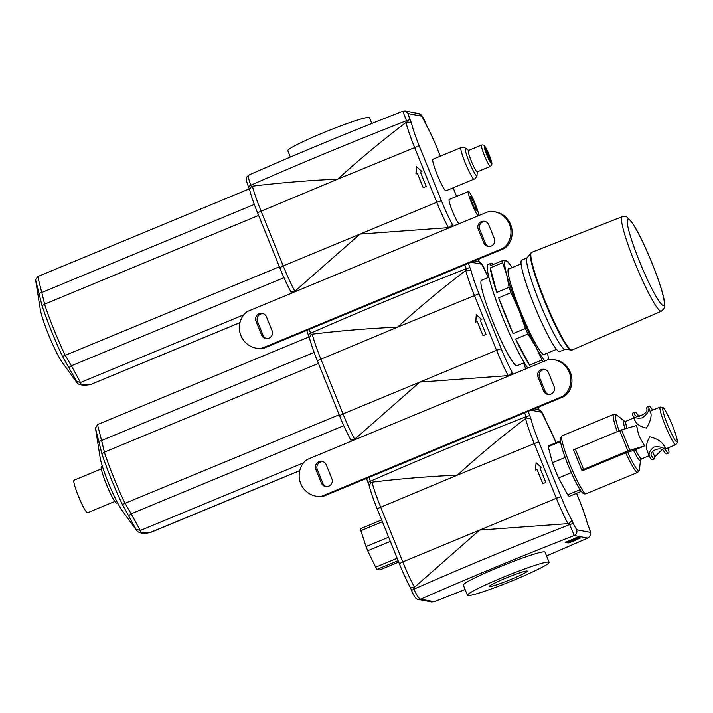 <?xml version="1.0" encoding="UTF-8"?>
<svg xmlns="http://www.w3.org/2000/svg" width="713" height="713" viewBox="0 0 713 713"><rect width="100%" height="100%" fill="white"/><g stroke="black" fill="none" stroke-linecap="round" stroke-linejoin="round"><path stroke-width="1.07" d="M527.103 571.006A20.517 1.56 -22 0 1 527.299 571.122A20.517 1.56 -22 0 1 508.868 580.257A20.517 1.56 -22 0 1 489.261 586.487A20.517 1.56 -22 0 1 506.586 577.806A20.517 1.56 -22 0 1 527.103 571.006M467.88 595.551A44.037 3.36 -22 0 1 467.452 595.302A44.037 3.36 -22 0 1 507.023 575.694A44.037 3.36 -22 0 1 549.117 562.307A44.037 3.36 -22 0 1 511.934 580.943A44.037 3.36 -22 0 1 467.88 595.551M467.452 595.302L463.334 585.123A44.037 3.36 -22 0 1 502.915 565.516A44.037 3.36 -22 0 1 545.008 552.129L549.117 562.307M568.056 541.497L575.97 537.736L576.291 538.172L568.056 541.497L576.291 538.172M576.193 537.914L576.737 538.262L571.024 541.015L577.521 538.413L569.446 541.764L574.99 538.975L568.493 541.577L576.737 538.262M576.71 538.181L577.521 538.413M565.837 541.916L568.065 542.343L579.642 537.78M577.414 537.352L580.471 537.958L572.949 541.399L568.306 542.958L565.249 542.352L577.414 537.352M410.438 587.672L410.465 587.726C406.829 581.033 403.112 573.02 399.325 563.689L402.8 561.924L380.59 506.952A38.538 4.492 -112.5 0 1 371.99 482.175L370.92 482.541L370.395 481.239L367.97 482.558L366.509 478.423M410.394 587.485L413.469 587.833L414.458 587.289A38.538 4.492 -112.5 0 1 402.8 561.924L479.573 530.098L414.458 587.289M411.561 590.453L413.995 589.134C416.526 595.195 418.763 598.537 420.697 599.161L418.21 599.41C416.071 599.312 413.861 596.326 411.561 590.453L410.447 587.699M431.623 601.986L434.101 601.736L431.623 601.995L418.219 599.41M369.093 485.339L369.04 485.188C370.68 491.569 373.371 499.412 377.115 508.725L457.363 475.134C479.296 455.161 502.023 436.303 525.534 418.531A38.538 4.492 67.5 0 0 534.135 443.308L556.345 498.28L560.988 496.72L538.778 441.748A34.135 3.984 -112.5 0 1 530.846 418.576L526.613 418.005L525.534 418.531M369.218 485.571L370.92 482.541M369.031 477.371L370.395 481.239A319.299 24.331 -22 0 1 526.087 416.704L524.572 412.907M581.255 491.364L569.527 496.23A27.308 3.182 -112.5 0 1 567.673 494.858L558.582 477.915A27.308 3.182 -112.5 0 1 552.441 462.719L548.226 446.712A27.308 3.182 -112.5 0 1 548.618 445.777L560.347 440.919M576.567 493.307L579.366 500.25A34.135 3.984 -112.5 0 1 587.307 523.431L587.485 523.814C585.845 517.433 583.154 509.581 579.411 500.276L579.402 500.33M587.307 523.431L588.555 526.444C590.854 532.388 591.915 535 587.833 538.048L587.646 538.092C589.999 536.836 590.801 534.919 590.043 532.344L576.639 529.768C577.396 532.335 576.594 534.251 574.241 535.516L569.678 524.599L573.234 523.476L572.022 520.49L569.152 523.297L569.678 524.599A319.299 24.331 158 0 0 413.995 589.134L413.469 587.833M587.895 538.021L546.541 555.935M568.003 523.645L479.573 530.098L556.345 498.28A38.538 4.492 67.5 0 0 568.003 523.645L569.152 523.297M531.042 410.225L541.515 412.239L546.06 421.267M541.515 412.239L538.315 409.592L534.385 408.834M371.99 482.175C399.432 478.815 427.889 476.471 457.363 475.134L538.778 441.748M545.819 482.434L542.789 483.69L537.032 469.439L535.516 470.072L536.078 462.71L541.577 467.559L540.062 468.191L545.819 482.434M535.579 470.045L536.131 462.755M542.834 483.672L537.032 469.439M548.226 446.712L560.454 441.641M552.441 462.719L565.142 457.461M558.582 477.915L571.291 472.648M567.673 494.858L580.088 489.715M644.472 445.937L633.456 450.5L625.711 452.826L583.207 470.446L581.781 470.161L627.895 450.883L644.472 445.937L643.358 443.183C639.9 438.655 637.894 433.7 637.36 428.326L636.246 425.581L621.567 429.832L573.555 449.805L581.79 470.134M647.609 451.882C645.63 447.568 646.361 442.55 649.819 436.819C656.37 438.361 661.022 441.151 663.776 445.188A20.365 2.38 67.5 0 0 666.486 448.468A20.365 2.38 67.5 0 0 666.682 448.45L675.772 444.68A20.365 2.38 -112.5 0 1 675.576 444.698A20.365 2.38 -112.5 0 1 665.479 426.053A20.365 2.38 -112.5 0 1 660.167 407.052L662.707 407.381C663.42 409.039 661.842 403.273 669.774 419.191C677.136 435.545 678.045 443.45 677.323 442.675L675.772 444.68M660.167 407.052L651.076 410.813A20.365 2.38 67.5 0 0 650.969 413.504C651.486 417.533 649.944 422.399 646.352 428.103C639.926 426.588 636.085 423.959 634.811 420.198M652.493 410.233L651.869 408.843A25.32 2.959 67.5 0 0 649.178 406.241A25.32 2.959 67.5 0 0 648.857 408.264C649.088 411.151 646.869 414.36 642.217 417.88C636.602 418.638 633.42 417.666 632.689 414.957A25.32 2.959 -112.5 0 1 633.019 412.943L635.042 412.105A25.32 2.959 67.5 0 0 634.713 414.119L634.811 414.485M668.571 453.022L666.557 453.86A25.32 2.959 -112.5 0 1 663.865 451.267C661.468 445.625 647.752 451.284 651.744 456.284A25.32 2.959 67.5 0 0 654.436 458.887L652.413 459.725A25.32 2.959 -112.5 0 1 649.73 457.122C648.09 453.967 649.498 450.607 653.946 447.042C659.766 446.32 663.741 447.452 665.889 450.429A25.32 2.959 67.5 0 0 668.571 453.022A25.32 2.959 67.5 0 0 668.901 451.008L667.751 448.005M634.971 414.761L634.713 414.119C634.82 419.324 648.536 413.656 646.834 409.102A25.32 2.959 -112.5 0 1 647.163 407.078L649.178 406.241M651.539 455.892L651.406 455.429M634.989 420.804L632.689 414.957M654.436 458.887A25.32 2.959 67.5 0 0 654.757 456.864L661.94 449.769M639.65 416.196L637.725 414.699A25.32 2.959 67.5 0 0 635.042 412.105M649.73 457.122L649.445 456.587M381.642 519.946L360.573 528.681A24.224 2.825 67.5 0 0 360.876 530.677L366.027 546.568A24.224 2.825 67.5 0 0 367.721 550.766L375.635 567.192A24.224 2.825 67.5 0 0 377.017 569.393L379.779 569.928L398.674 562.094M388.621 537.201L366.027 546.568M382.382 521.764L360.876 530.677M398.095 560.659L377.017 569.393M397.132 558.279L375.635 567.192M390.314 541.399L367.721 550.766M551.88 359.388A20.918 20.713 100.9 0 1 565.765 393.763A11.007 10.9 100.9 0 1 561.594 396.82L323.123 495.669A11.007 10.9 100.9 0 1 318.034 496.453A20.918 20.713 100.9 0 1 304.139 462.069A11.007 10.9 100.9 0 1 308.31 459.02L546.791 360.172A11.007 10.9 100.9 0 1 551.88 359.388M326.296 464.876L331.884 478.726A5.722 5.668 100.9 0 1 325.556 486.524A5.722 5.668 100.9 0 1 321.385 483.075L315.788 469.234A5.722 5.668 100.9 0 1 322.124 461.436A5.722 5.668 100.9 0 1 326.296 464.876M322.864 461.632A5.722 5.668 -79.1 0 0 317.294 469.528L322.891 483.369A5.722 5.668 -79.1 0 0 326.313 486.614M545.097 369.512A5.722 5.668 -79.1 0 0 539.527 377.409L545.124 391.25A5.722 5.668 -79.1 0 0 548.547 394.494M543.618 390.956L538.021 377.115A5.722 5.668 100.9 0 1 544.358 369.316A5.722 5.668 100.9 0 1 548.529 372.765L554.126 386.606A5.722 5.668 100.9 0 1 547.789 394.405A5.722 5.668 100.9 0 1 543.618 390.956L545.124 391.25M539.411 406.749L537.549 409.44L539.367 406.766M524.26 362.703L516.987 365.724A46.247 5.392 -112.5 0 1 516.551 365.751A46.247 5.392 -112.5 0 1 493.619 323.426A46.247 5.392 -112.5 0 1 481.569 280.28L488.851 277.268M350.644 439.671L350.671 439.734C347.035 433.032 343.318 425.019 339.522 415.688L343.006 413.923L320.797 358.96A38.538 4.492 -112.5 0 1 312.196 334.174L311.126 334.54L310.601 333.238L308.212 334.575L309.264 337.258M350.6 439.484L353.666 439.832L354.664 439.288A38.538 4.492 -112.5 0 1 343.006 413.923L419.779 382.097L354.664 439.288M309.299 337.338L309.246 337.187C310.886 343.568 313.577 351.42 317.321 360.725L397.569 327.133C419.502 307.169 442.22 288.302 465.741 270.53A38.538 4.492 67.5 0 0 474.341 295.307L496.551 350.279L501.194 348.719L478.984 293.747A34.135 3.984 -112.5 0 1 471.052 270.575L466.819 270.004L465.741 270.53M309.424 337.57L311.126 334.54M309.237 329.379L310.601 333.238A319.299 24.331 -22 0 1 466.293 268.703L464.778 264.906M508.209 375.644L419.779 382.097L496.551 350.279A38.538 4.492 67.5 0 0 508.209 375.644L509.492 375.635M512.923 374.209L512.228 372.489L509.358 375.296M471.24 262.224L481.721 264.238L486.257 273.266M481.721 264.238L478.521 261.591L474.591 260.833M312.196 334.174C339.638 330.814 368.095 328.47 397.569 327.133L478.984 293.747M486.025 334.442L482.995 335.689L477.238 321.447L475.723 322.071L476.284 314.709L481.783 319.558L480.268 320.19L486.025 334.442M475.785 322.044L476.337 314.763M483.04 335.671L477.238 321.447M299.781 470.598L149.677 532.691C143.197 533.885 138.875 533.181 136.7 530.579L122.075 510.428A31.933 3.725 -112.5 0 1 109.151 484.715A31.933 3.725 -112.5 0 1 100.096 457.407L95.489 428.237L101.888 453.825A59.206 6.907 67.5 0 0 122.333 504.421L339.156 414.77M343.773 425.67L131.174 513.797L140.283 530.49C139.917 532.718 143.34 533.377 150.532 532.468L299.763 470.66M136.7 530.579L122.333 504.421M318.408 363.434L104.321 452.176L101.888 453.825M97.512 424.636L101.567 440.509L98.804 441.311M309.112 336.866L97.494 424.583L95.489 428.237M149.677 532.691L150.835 532.397M303.533 462.826L140.283 530.49L136.317 529.287M125.149 503.476L131.174 513.797L128.803 515.552M114.82 501.435L87.512 512.754A17.62 2.059 -112.5 0 1 78.359 496.016A17.62 2.059 -112.5 0 1 74.027 480.205L101.326 468.887M117.485 502.718L116.647 503.057A19.821 2.308 -112.5 0 1 106.344 484.234A19.821 2.308 -112.5 0 1 101.469 466.445L102.307 466.097M543.119 361.696A58.35 6.809 -112.5 0 1 541.942 360.012L529.616 365.118A58.35 6.809 -112.5 0 1 523.19 354.201A58.35 6.809 -112.5 0 1 515.651 339.094L527.968 333.987A58.35 6.809 -112.5 0 1 525.436 328.479L519.019 310.244L510.98 292.695A58.35 6.809 -112.5 0 1 509.118 287.312L496.792 292.419A58.35 6.809 -112.5 0 1 490.312 267.838L502.638 262.732A58.35 6.809 -112.5 0 1 502.531 260.628L490.214 265.735A58.35 6.809 -112.5 0 1 491.079 263.231A58.35 6.809 -112.5 0 1 493.458 264.389M496.792 292.419L490.312 267.838M509.118 287.312L506.685 274.683L502.638 262.732M525.436 328.479L513.119 333.586A58.35 6.809 -112.5 0 1 498.663 297.802L510.98 292.695M513.119 333.586L498.663 297.802M529.616 365.118L515.651 339.094M548.449 359.637A55.053 6.426 67.5 0 0 548.101 356.331L548.609 359.602M502.531 260.628L505.989 260.806L507.825 261.653A58.35 6.809 -112.5 0 1 508.414 262.437L510.205 264.915A55.053 6.426 67.5 0 0 505.989 260.806A55.053 6.426 67.5 0 0 506.685 274.683A55.053 6.426 67.5 0 0 519.019 310.244A55.053 6.426 67.5 0 0 535.766 346.661A55.053 6.426 67.5 0 0 544.892 360.956M509.519 268.703A46.657 5.446 67.5 0 0 508.217 269.14A46.657 5.446 67.5 0 0 515.374 297.963A46.657 5.446 67.5 0 0 534.358 341.331A46.657 5.446 67.5 0 0 543.707 354.744A46.657 5.446 67.5 0 0 544.928 354.138M548.101 356.331A55.053 6.426 67.5 0 0 547.477 353.078M512.068 267.642A55.053 6.426 67.5 0 0 510.205 264.915M521.069 263.908L508.467 269.14A46.247 5.392 67.5 0 0 508.128 269.434M543.422 354.602A46.247 5.392 67.5 0 0 543.449 354.602A46.247 5.392 67.5 0 0 543.876 354.575L556.488 349.352M527.763 368.06A58.35 6.809 -112.5 0 1 520.16 355.457A58.35 6.809 -112.5 0 1 495.339 298.239A58.35 6.809 -112.5 0 1 488.048 264.487L491.079 263.231M541.942 360.012L535.766 346.661L527.968 333.987M571.051 350.172A52.7 6.15 67.5 0 1 570.988 350.163A52.7 6.15 67.5 0 1 545.534 303.578A52.7 6.15 67.5 0 1 530.784 253.026L526.996 257.999A49.545 5.784 67.5 0 0 540.864 305.529A49.545 5.784 67.5 0 0 564.794 349.325A49.545 5.784 67.5 0 0 564.856 349.334L572.076 350.038A52.851 6.167 67.5 0 1 571.568 350.083A52.851 6.167 67.5 0 1 545.338 301.661A52.851 6.167 67.5 0 1 531.604 252.393L622.208 216.69A51.14 5.962 67.5 0 0 635.506 264.354A51.14 5.962 67.5 0 0 660.88 311.207A51.14 5.962 67.5 0 0 661.379 311.171C664.151 308.8 665.256 306.92 664.694 305.529L664.338 301.046C662.448 288.729 651.219 259.06 641.45 239.372C637.591 231.538 634.249 225.629 631.406 221.663L627.048 217.189C626.932 216.547 625.319 216.378 622.208 216.69M527.139 257.821L521.72 260.067A49.545 5.784 67.5 0 0 534.634 306.287A49.545 5.784 67.5 0 0 559.206 351.643A49.545 5.784 67.5 0 0 559.669 351.607L565.079 349.361M492.077 211.387A20.918 20.713 100.9 0 1 505.972 245.771A11.007 10.9 100.9 0 1 501.8 248.819L263.32 347.668A11.007 10.9 100.9 0 1 258.24 348.452A20.918 20.713 100.9 0 1 244.345 314.076A11.007 10.9 100.9 0 1 248.516 311.02L486.997 212.171A11.007 10.9 100.9 0 1 492.077 211.387M266.502 316.884L272.09 330.725A5.722 5.668 100.9 0 1 265.753 338.523A5.722 5.668 100.9 0 1 261.582 335.074L255.994 321.233A5.722 5.668 100.9 0 1 262.331 313.435A5.722 5.668 100.9 0 1 266.502 316.884M263.07 313.631A5.722 5.668 -79.1 0 0 257.5 321.527L263.088 335.368A5.722 5.668 -79.1 0 0 266.519 338.613M485.303 221.511A5.722 5.668 -79.1 0 0 479.733 229.408L485.33 243.249A5.722 5.668 -79.1 0 0 488.753 246.502M483.824 242.964L478.227 229.114A5.722 5.668 100.9 0 1 484.564 221.315A5.722 5.668 100.9 0 1 488.735 224.764L494.323 238.605A5.722 5.668 100.9 0 1 487.995 246.404A5.722 5.668 100.9 0 1 483.824 242.964L485.33 243.249M479.617 258.748L477.755 261.439L479.573 258.766M485.624 149.605L490.419 160.443A6.167 0.722 67.5 0 0 488.815 155.069A6.167 0.722 67.5 0 0 485.981 149.454M489.849 160.398L485.526 149.365A6.167 0.722 67.5 0 0 487.131 154.739A6.167 0.722 67.5 0 0 489.965 160.354M290.387 157.065L287.811 150.693A44.037 3.36 -22 0 1 327.392 131.085A44.037 3.36 -22 0 1 369.486 117.698L371.821 123.474M290.851 291.67L290.877 291.733C287.232 285.04 283.516 277.018 279.728 267.687L283.213 265.922L261.003 210.959A38.538 4.492 -112.5 0 1 252.402 186.173L251.333 186.539L250.807 185.237L248.382 186.556C245.094 177.795 246.003 177.51 249.087 174.952C298.23 153.304 349.468 132.065 402.809 111.237L405.314 111.005L408.513 113.661L421.918 116.237L418.727 113.59L405.305 111.005M290.806 291.483L293.872 291.831L294.87 291.287A38.538 4.492 -112.5 0 1 283.213 265.922L359.985 234.096L294.87 291.287M249.497 189.337L249.452 189.186C251.092 195.567 253.775 203.419 257.518 212.724L337.775 179.132C359.709 159.168 382.426 140.301 405.947 122.529A38.538 4.492 67.5 0 0 414.547 147.315L436.757 202.278L441.4 200.718L419.191 145.755A34.135 3.984 -112.5 0 1 411.258 122.574L407.025 122.003L405.947 122.529M249.63 189.569L251.333 186.539M249.283 174.908C247.937 175.728 248.445 179.177 250.807 185.237A319.299 24.331 -22 0 1 406.499 120.702L402.827 111.264M474.1 179.123L446.017 190.772A17.067 1.987 -112.5 0 1 437.639 175.763A17.067 1.987 -112.5 0 1 432.951 159.24L461.035 147.6A17.067 1.987 67.5 0 0 465.732 164.124A17.067 1.987 67.5 0 0 474.1 179.123C475.108 179.097 477.603 175.558 476.97 175.22A14.866 1.738 67.5 0 1 469.831 163.455A14.866 1.738 67.5 0 1 465.518 148.17A14.866 1.738 67.5 0 1 465.821 148.331L463.673 147.333L461.035 147.6M459.02 223.766A13.208 1.542 -112.5 0 1 452.425 211.164A13.208 1.542 -112.5 0 1 449.226 199.444L468.423 191.485A13.208 1.542 -112.5 0 1 474.457 202.037A13.208 1.542 -112.5 0 1 478.708 215.611M448.415 227.643L359.985 234.096L436.757 202.278A38.538 4.492 67.5 0 0 448.415 227.643L449.698 227.634M453.129 226.208L452.425 224.488L449.564 227.295M421.918 116.237L426.463 125.274C430.108 131.967 433.825 139.98 437.613 149.311L437.595 149.365M252.402 186.173C279.844 182.822 308.301 180.469 337.775 179.132L419.191 145.755M426.222 186.441L423.192 187.697L417.435 173.446L415.92 174.07L416.49 166.708L421.98 171.557L420.465 172.189L426.222 186.441M415.982 174.043L416.544 166.762M423.246 187.671L417.435 173.446M76.879 382.551L62.272 362.427A31.933 3.725 -112.5 0 1 49.357 336.714A31.933 3.725 -112.5 0 1 40.293 309.406L35.721 280.708M239.987 322.597L90.729 384.467L239.969 322.659M283.979 277.669L71.38 365.796L80.489 382.498L76.523 381.286L62.539 356.42L279.362 266.769M258.614 215.433L44.527 304.175L42.094 305.824L35.695 280.236M243.739 314.825L80.489 382.498C80.123 384.717 83.537 385.376 90.729 384.467L89.883 384.69C78.278 386.214 77.503 383.077 76.897 382.587L76.523 381.286M37.718 276.635L41.773 292.508L39.01 293.31M249.309 188.874L37.7 276.591L35.65 279.567M89.883 384.69L91.041 384.396M65.355 355.475L71.38 365.796L69.001 367.56M485.5 148.794A6.604 0.766 67.5 0 0 485.437 148.803A6.604 0.766 67.5 0 0 487.255 155.202A6.604 0.766 67.5 0 0 490.499 161.004A6.604 0.766 67.5 0 0 488.779 154.846A6.604 0.766 67.5 0 0 485.5 148.794M481.631 145.051A11.56 1.346 67.5 0 0 481.525 145.06L468.388 150.505A11.56 1.346 67.5 0 0 471.569 161.699A11.56 1.346 67.5 0 0 477.247 171.869L490.375 166.423L491.756 164.846C491.622 163.491 492.897 165.666 490.045 157.136C484.154 143.099 483.931 145.595 482.87 144.926L481.525 145.06A11.56 1.346 67.5 0 0 484.706 156.254A11.56 1.346 67.5 0 0 490.375 166.423M472.96 200.335L475.812 207.394L476.329 210.745L474.002 207.046L471.15 199.988L470.633 196.636L472.96 200.335L471.534 200.932M478.218 215.816A13.208 1.542 -112.5 0 1 471.623 203.214A13.208 1.542 -112.5 0 1 468.423 191.485M475.812 207.394L474.546 207.911M576.995 539.723L576.746 539.108M572.949 541.399L572.708 540.784M568.306 542.958L568.065 542.343M434.119 601.763L465.117 589.526A308.283 23.493 -22 0 1 434.101 601.736L420.697 599.161A308.283 23.493 -22 0 1 574.241 535.516L587.646 538.092A308.283 23.493 -22 0 1 546.532 555.908M399.36 563.716L377.159 508.743M572.022 520.49A34.135 3.984 -112.5 0 1 560.988 496.72M576.639 529.768L573.234 523.476M588.51 526.417C589.963 530.16 590.471 532.139 590.043 532.344M546.131 421.517A34.135 3.984 -112.5 0 1 556.095 442.684M530.846 418.576L528.19 411.401M587.432 523.663L588.537 526.488M579.366 500.25L576.594 493.298M529.634 415.581L526.087 416.704L526.613 418.005M585.747 493.815A31.381 3.663 -112.5 0 1 570.186 465.09A31.381 3.663 -112.5 0 1 562.013 435.821L560.24 438.584C560.373 439.19 559.482 438.388 561.862 447.532C565.97 460.865 571.273 473.637 577.771 485.847C583.368 495.383 583.457 493.138 584.508 493.94L586.041 493.797A31.381 3.663 -112.5 0 1 585.747 493.815M582.904 492.621A29.18 3.405 -112.5 0 1 567.343 463.209A29.18 3.405 -112.5 0 1 561.684 438.967M617.164 431.561A31.381 3.663 -112.5 0 1 613.599 414.431L616.674 415.037A30.276 3.529 -112.5 0 0 619.053 430.786M624.998 428.834A21.47 2.504 -112.5 0 1 624.454 421.151L616.674 415.037M626.977 428.263A20.365 2.38 -112.5 0 1 625.978 421.223L624.454 421.151M676.78 441.819A18.164 2.121 -112.5 0 1 664.445 416.214A18.164 2.121 -112.5 0 1 668.749 417.043A18.164 2.121 -112.5 0 1 676.78 441.819M649.097 455.732L641.584 458.851L640.55 459.992A21.47 2.504 -112.5 0 1 633.616 450.438M641.584 458.851A20.365 2.38 -112.5 0 1 641.388 458.869A20.365 2.38 -112.5 0 1 635.497 449.653M640.55 459.983L639.383 469.805A30.276 3.529 -112.5 0 1 627.618 452.131M639.383 469.805L637.627 472.407A31.381 3.663 -112.5 0 1 637.333 472.434A31.381 3.663 -112.5 0 1 625.711 452.826M583.528 469.279L575.302 448.923M627.895 450.883L619.668 430.527M629.793 450.188L621.567 429.832M652.44 410.251L651.869 408.843M668.901 451.008L667.698 448.022M663.776 445.188L665.889 450.429M648.857 408.264L650.969 413.504M654.757 456.864L652.555 451.4M638.34 416.223L637.725 414.699M553.983 359.682L555.186 359.913A20.918 20.713 100.9 0 1 566.978 393.995L565.765 393.763M321.385 483.075L322.891 483.369M315.788 469.234L317.294 469.528M538.021 377.115L539.527 377.409M561.594 396.82L562.807 397.052L324.326 495.9A11.007 10.9 100.9 0 1 319.237 496.685A20.918 20.713 100.9 0 1 317.133 496.391L315.93 496.159M324.362 495.883L323.123 495.669M318.034 496.453L317.133 496.391M566.978 393.995A11.007 10.9 100.9 0 1 562.807 397.052L566.978 393.995M319.246 496.685L324.344 495.9L562.824 397.043M339.566 415.715L317.356 360.742M512.228 372.489A34.135 3.984 -112.5 0 1 501.194 348.719M525.695 368.915L523.672 362.953A34.135 3.984 -112.5 0 1 525.65 368.933M486.328 273.516A34.135 3.984 -112.5 0 1 488.414 277.446M471.052 270.575L468.396 263.4M469.84 267.589L466.293 268.703L466.819 270.004M125.06 503.521A61.657 7.192 -112.5 0 1 104.321 452.176M104.41 452.14L101.567 440.509L314.112 352.409M663.206 305.494A46.737 5.454 67.5 0 0 642.565 241.752A46.737 5.454 67.5 0 0 631.486 239.621A46.737 5.454 67.5 0 0 663.206 305.494M494.189 211.681L495.392 211.913A20.918 20.713 100.9 0 1 507.175 246.003L505.972 245.771M261.582 335.074L263.088 335.368M255.994 321.233L257.5 321.527M478.227 229.114L479.733 229.408M501.8 248.819L503.004 249.051L264.532 347.899A11.007 10.9 100.9 0 1 259.443 348.684A20.918 20.713 100.9 0 1 257.34 348.39L256.136 348.158M495.392 211.913C510.535 214.105 517.656 234.72 507.201 245.994L507.175 246.003A11.007 10.9 100.9 0 1 503.004 249.051L264.55 347.899L263.32 347.668M258.24 348.452L257.34 348.39M503.039 249.033L507.201 245.994M279.772 267.714L257.562 212.75M452.425 224.488A34.135 3.984 -112.5 0 1 441.4 200.718M426.534 125.515A34.135 3.984 -112.5 0 1 437.568 149.284L440.349 156.174M453.138 187.813L456.596 196.387M411.258 122.574L410.046 119.588C408.594 115.845 408.086 113.866 408.513 113.661M437.568 149.284L440.376 156.156M410.046 119.588L406.499 120.702L407.025 122.003M425.358 122.6L425.331 122.529C423.067 116.674 420.857 113.679 418.727 113.59M42.094 305.824A59.206 6.907 67.5 0 0 62.539 356.42M65.266 355.52A61.657 7.192 -112.5 0 1 44.527 304.175M44.616 304.139L41.773 292.508L254.309 204.408M484.475 146.254A9.358 1.096 67.5 0 0 488.61 159.017A9.358 1.096 67.5 0 0 490.829 159.445A9.358 1.096 67.5 0 0 484.475 146.254M369.067 485.259L367.97 482.558M556.122 442.666L546.069 421.303M546.087 421.33L544.964 418.549C542.664 412.667 540.445 409.681 538.315 409.592M613.599 414.431L562.013 435.821M637.627 472.407L586.041 493.797M581.781 470.161L573.555 449.805M633.839 417.961L625.978 421.223M649.418 456.507L647.261 451.177M555.186 359.913C570.329 362.106 577.459 382.721 566.995 393.995M351.268 441.222L350.653 439.698M308.176 334.549L306.715 330.422M488.45 277.428L486.275 273.302M486.293 273.329L485.17 270.548C482.861 264.666 480.651 261.68 478.521 261.591M321.091 461.819L319.763 462.372M95.453 427.568L95.506 428.682M661.379 311.171L572.076 350.038M530.784 253.026L531.604 252.393M264.55 347.899L259.452 348.684M291.474 293.221L290.859 291.697M249.47 189.257L248.374 186.556M453.165 187.804L456.623 196.378M426.49 125.328L425.367 122.547M261.297 313.818L259.96 314.371M468.521 150.452L465.821 148.331M477.371 171.815L476.97 175.22"/></g></svg>
